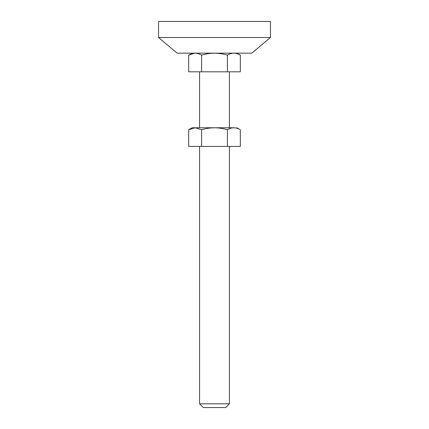 <?xml version="1.0" encoding="UTF-8"?>
<svg xmlns="http://www.w3.org/2000/svg" width="429" height="429" viewBox="0 0 429 429"><rect width="100%" height="100%" fill="white"/><g stroke="black" fill="none" stroke-linecap="round" stroke-linejoin="round"><path stroke-width="0.64" d="M188.669 129.767L188.669 146.418L240.331 146.418L240.331 129.767C236.036 127.14 231.73 127.14 227.413 129.773C218.828 127.15 210.221 127.15 201.587 129.773L195.227 127.767L188.669 129.767L192.128 127.767L233.773 127.767M194.809 127.772L195.093 127.767M227.413 146.418L227.413 129.773M201.587 146.418L201.587 129.773M213.588 53.158L214.05 53.158L213.588 53.158M224.104 53.158L229.424 53.158L224.104 53.158M158.542 37.505L177.193 53.158L251.807 53.158L270.458 37.505L270.458 21.45L158.542 21.45L158.542 37.505L270.458 37.505M214.597 407.55L203.308 407.55L199.576 403.818L229.424 403.818L225.692 407.55L214.403 407.55M227.413 71.809L188.669 71.809L188.669 55.159L194.643 53.169C197.013 53.116 199.329 53.775 201.587 55.159C210.221 52.542 218.828 52.542 227.413 55.159C231.708 52.531 236.014 52.531 240.331 55.159L240.331 71.809L227.413 71.809L227.413 55.159M201.587 71.809L201.587 55.159M236.872 127.767L240.331 129.767M199.576 71.809L199.576 127.767M199.576 146.418L199.576 403.818M229.424 71.809L229.424 127.767M229.424 146.418L229.424 403.818M192.128 53.158L188.669 55.159M236.872 53.158L240.331 55.159"/></g></svg>
